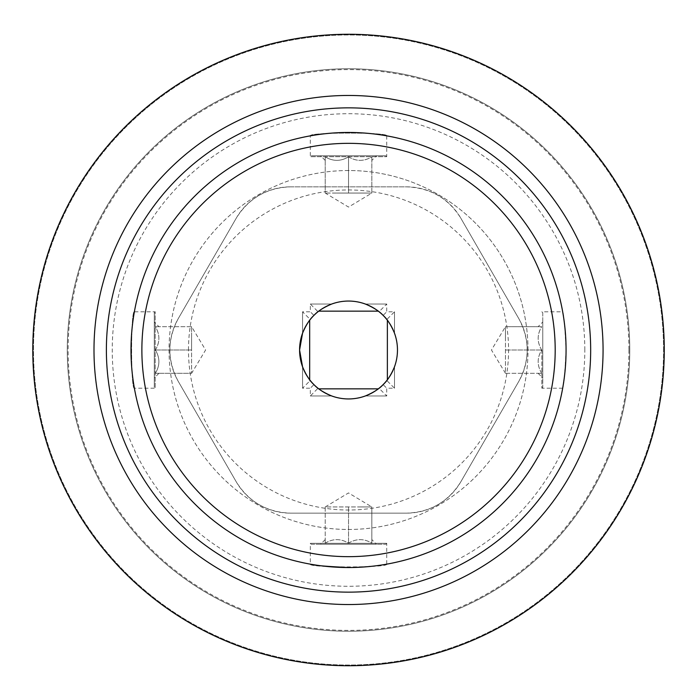 <?xml version="1.0" encoding="UTF-8"?>
<svg xmlns="http://www.w3.org/2000/svg" width="700" height="700" viewBox="0 0 700 700"><rect width="100%" height="100%" fill="white"/><g stroke="black" fill="none" stroke-linecap="round" stroke-linejoin="round"><path stroke-width="0.53" stroke-dasharray="3.5 2.62" d="M299.582 350A48.947 48.947 0 0 0 373.004 392.385A48.947 48.947 0 0 0 373.004 307.615A48.947 48.947 0 0 0 299.582 350L302.558 333.191C305.996 325.036 309.776 319.104 313.924 315.394C317.669 311.238 323.601 307.457 331.721 304.027C342.947 300.186 354.148 300.186 365.339 304.027C373.494 307.466 379.426 311.255 383.136 315.394C387.293 319.139 391.081 325.071 394.502 333.191C398.344 344.418 398.344 355.618 394.502 366.809C391.064 374.946 387.284 380.887 383.136 384.606C379.391 388.762 373.459 392.551 365.339 395.973C354.113 399.814 342.912 399.814 331.721 395.973C323.584 392.534 317.642 388.754 313.924 384.606C309.767 380.861 305.979 374.929 302.558 366.809L299.582 350M331.721 395.973L310.328 395.973L331.721 395.973C342.947 399.814 354.148 399.814 365.339 395.973L386.733 395.973L365.339 395.973M394.502 366.809L394.502 388.203L394.502 366.809C398.344 355.582 398.344 344.382 394.502 333.191L394.502 311.797L394.502 333.191M365.339 304.027L386.733 304.027L365.339 304.027C354.113 300.186 342.912 300.186 331.721 304.027L310.328 304.027L331.721 304.027M134.374 388.203C130.707 390.486 130.707 309.523 134.374 311.797C130.716 309.488 130.699 390.46 134.374 388.203L155.207 388.203L155.207 311.797L155.207 388.203L154.298 387.293L154.298 312.707L154.298 387.293M313.924 384.606L310.328 388.203L313.924 384.606M302.558 366.809L302.558 388.203L302.558 366.809M313.924 315.394L310.328 311.797L313.924 315.394M302.558 333.191L302.558 311.797L302.558 333.191M383.136 315.394L386.733 311.797L383.136 315.394M383.136 384.606L386.733 388.203L383.136 384.606M541.852 350L541.852 388.203L541.852 350M566.064 350C564.944 373.188 563.815 385.928 562.686 388.203C563.824 385.901 564.944 373.17 566.064 350C564.944 326.839 563.824 314.099 562.686 311.797C563.815 314.081 564.944 326.812 566.064 350A217.534 217.534 0 0 0 239.759 161.612A217.534 217.534 0 0 0 239.759 538.387A217.534 217.534 0 0 0 566.064 350M310.328 135.844C308.044 132.178 389.007 132.178 386.733 135.844C389.043 132.186 308.07 132.169 310.328 135.844L310.328 156.678L386.733 156.678L310.328 156.678L311.238 155.768L385.822 155.768L311.238 155.768M311.238 544.233L385.822 544.233L311.238 544.233L310.328 543.322L386.733 543.322L310.328 543.322L310.328 564.156C308.07 567.831 389.043 567.814 386.733 564.156C384.44 565.294 371.7 566.414 348.504 567.534M290.544 186.847L406.516 186.847A62.711 62.711 0 0 1 460.827 218.207C448.332 198.17 430.229 187.722 406.516 186.847L290.544 186.847C266.945 187.653 248.841 198.109 236.233 218.207L178.237 318.649C167.143 339.483 167.143 360.386 178.237 381.351L236.233 481.793C248.727 501.83 266.831 512.278 290.544 513.153L406.516 513.153C430.115 512.347 448.219 501.891 460.827 481.793L518.822 381.351C529.918 360.517 529.918 339.614 518.822 318.649L460.827 218.207L518.822 318.649A62.711 62.711 0 0 1 518.822 381.351L460.827 481.793A62.711 62.711 0 0 1 406.516 513.153L290.544 513.153A62.711 62.711 0 0 1 236.233 481.793L178.237 381.351A62.711 62.711 0 0 1 178.237 318.649L236.233 218.207A62.711 62.711 0 0 1 290.544 186.847M584.815 350A236.285 236.285 0 0 0 230.388 145.373A236.285 236.285 0 0 0 230.388 554.628A236.285 236.285 0 0 0 584.815 350M527.992 350A179.471 179.471 0 0 0 348.53 170.529A179.471 179.471 0 0 0 169.059 350A179.471 179.471 0 0 0 348.53 529.471A179.471 179.471 0 0 0 527.992 350M628.933 350A280.402 280.402 0 0 1 348.53 630.403A280.402 280.402 0 0 1 68.127 350A280.402 280.402 0 0 1 348.53 69.598A280.402 280.402 0 0 1 628.933 350M663.565 350A315.035 315.035 0 0 0 191.013 77.166A315.035 315.035 0 0 0 191.013 622.834A315.035 315.035 0 0 0 663.565 350A315.035 315.035 0 0 0 191.013 77.166A315.035 315.035 0 0 0 191.013 622.834A315.035 315.035 0 0 0 663.565 350M629.773 350A281.243 281.243 0 0 0 207.909 106.435A281.243 281.243 0 0 0 207.909 593.565A281.243 281.243 0 0 0 629.773 350A281.243 281.243 0 0 0 207.909 106.435A281.243 281.243 0 0 0 207.909 593.565A281.243 281.243 0 0 0 629.773 350M348.53 170.529A179.471 179.471 0 0 0 193.104 439.731A179.471 179.471 0 0 0 503.956 439.731A179.471 179.471 0 0 0 348.53 170.529M188.484 350A160.046 160.046 0 0 1 363.081 190.619A160.046 160.046 0 0 1 505.925 378.98A160.046 160.046 0 0 1 188.484 350M318.789 388.85L378.28 388.85M317.45 388.85L310.328 395.973L310.328 388.203L302.558 388.203L309.68 381.08L309.68 320.25M376.495 544.233L320.565 544.233L376.495 544.233L371.84 539.569M325.22 543.174C332.938 538.475 340.707 538.475 348.53 543.174C356.248 538.475 364.017 538.475 371.84 543.174C371.84 538.484 371.84 538.484 371.84 543.174C371.84 538.484 371.84 538.484 371.84 543.174C364.123 538.475 356.352 538.475 348.53 543.174C340.812 538.475 333.043 538.475 325.22 543.174C325.22 538.484 325.22 538.484 325.22 543.174C325.22 538.484 325.22 538.484 325.22 543.174L325.22 506.94L371.84 506.94L325.22 506.94L325.22 543.174M325.22 506.94L348.53 492.931L371.84 506.94L360.185 506.94L371.84 506.94L371.84 543.174L371.84 506.94M348.53 506.94L348.53 543.174L348.53 506.94M318.78 311.15L378.28 311.15M376.495 155.768L320.565 155.768L376.495 155.768L371.84 160.431M348.53 156.826C356.248 161.525 364.017 161.525 371.84 156.826C371.84 161.516 371.84 161.516 371.84 156.826C371.84 161.516 371.84 161.516 371.84 156.826C364.123 161.525 356.352 161.525 348.53 156.826C340.812 161.525 333.043 161.525 325.22 156.826C325.22 161.516 325.22 161.516 325.22 156.826C325.22 161.516 325.22 161.516 325.22 156.826C332.938 161.525 340.707 161.525 348.53 156.826L348.53 193.06L336.875 193.06L371.84 193.06L325.22 193.06L360.185 193.06L348.53 193.06L348.53 156.826M371.84 193.06L371.84 156.826L371.84 193.06L360.185 193.06L371.84 193.06L348.53 207.069L325.22 193.06L325.22 156.826L325.22 193.06M387.371 379.741L387.371 320.25M387.371 381.08L394.502 388.203L386.733 388.203L386.733 395.973L379.61 388.85M542.762 312.707L542.762 387.293L542.762 312.707L541.852 311.797L562.686 311.797M542.762 322.035L542.762 377.965L542.762 322.035L538.099 326.69M541.704 373.31C537.005 365.592 537.005 357.822 541.704 350C537.005 342.283 537.005 334.512 541.704 326.69C537.014 326.69 537.014 326.69 541.704 326.69C537.014 326.69 537.014 326.69 541.704 326.69C537.005 334.408 537.005 342.178 541.704 350C537.005 357.717 537.005 365.488 541.704 373.31C537.014 373.31 537.014 373.31 541.704 373.31C537.014 373.31 537.014 373.31 541.704 373.31L505.47 373.31L505.47 326.69L505.47 373.31L541.704 373.31M505.47 373.31L491.461 350L505.47 326.69L505.47 338.345L505.47 326.69L541.704 326.69L505.47 326.69M505.47 350L541.704 350L505.47 350M309.68 379.75L309.68 381.08M154.298 322.035L154.298 377.965L154.298 322.035L158.961 326.69M155.356 350C160.055 342.283 160.055 334.512 155.356 326.69C160.046 326.69 160.046 326.69 155.356 326.69C160.046 326.69 160.046 326.69 155.356 326.69C160.055 334.408 160.055 342.178 155.356 350C160.055 357.717 160.055 365.488 155.356 373.31C160.046 373.31 160.046 373.31 155.356 373.31C160.046 373.31 160.046 373.31 155.356 373.31C160.055 365.592 160.055 357.822 155.356 350L191.59 350L191.59 338.345L191.59 373.31L191.59 326.69L191.59 350L155.356 350M191.59 326.69L191.59 338.345L191.59 326.69L155.356 326.69L191.59 326.69L205.599 350L191.59 373.31L155.356 373.31L191.59 373.31M154.298 312.707L155.207 311.797L134.374 311.797M317.45 311.15L310.328 304.027L310.328 311.797L302.558 311.797L309.68 318.92M387.371 318.92L394.502 311.797L386.733 311.797L386.733 304.027L379.61 311.15M562.686 388.203L541.852 388.203L542.762 387.293M386.733 135.844L386.733 156.678L385.822 155.768M385.822 544.233L386.733 543.322L386.733 564.156M325.22 539.569L320.565 544.233M325.22 160.431L320.565 155.768M538.099 373.31L542.762 377.965M158.961 373.31L154.298 377.965"/><path stroke-width="1.05" d="M331.721 304.027C323.584 307.466 317.642 311.246 313.924 315.394C309.759 319.139 305.979 325.071 302.558 333.191L299.582 350A48.947 48.947 0 0 1 373.004 307.615A48.947 48.947 0 0 1 373.004 392.385A48.947 48.947 0 0 1 299.582 350L302.558 366.809C305.988 374.946 309.776 380.887 313.924 384.606C317.669 388.762 323.601 392.543 331.721 395.973M365.339 395.973C373.494 392.534 379.426 388.745 383.136 384.606C387.293 380.861 391.072 374.929 394.502 366.809M394.502 333.191C391.064 325.036 387.275 319.104 383.136 315.394C379.391 311.238 373.459 307.449 365.339 304.027M310.328 564.156C312.629 565.294 325.351 566.414 348.504 567.534M106.382 350A242.148 242.148 0 0 1 469.604 140.298A242.148 242.148 0 0 1 469.604 559.702A242.148 242.148 0 0 1 106.382 350M566.064 350A217.534 217.534 0 0 1 348.53 567.534A217.534 217.534 0 0 1 130.996 350A217.534 217.534 0 0 1 348.53 132.466A217.534 217.534 0 0 1 566.064 350M141.873 350A206.657 206.657 0 0 1 451.859 171.028A206.657 206.657 0 0 1 451.859 528.972A206.657 206.657 0 0 1 141.873 350M664.265 350A315.735 315.735 0 0 0 190.662 76.562A315.735 315.735 0 0 0 190.662 623.438A315.735 315.735 0 0 0 664.265 350M603.067 350A254.537 254.537 0 0 0 348.53 95.462A254.537 254.537 0 0 0 93.993 350A254.537 254.537 0 0 0 348.53 604.538A254.537 254.537 0 0 0 603.067 350M378.28 388.85L318.789 388.85M378.28 311.15L318.78 311.15M387.371 320.25L387.371 379.741M309.68 320.25L309.68 379.75"/></g></svg>
